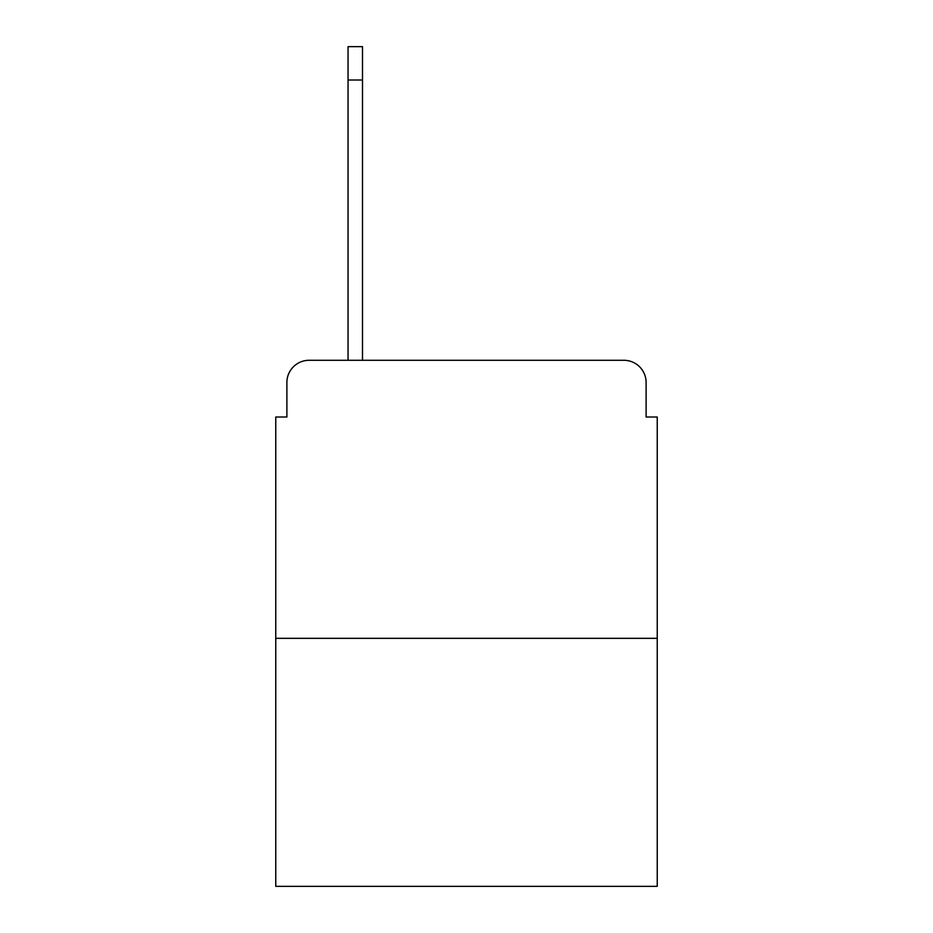 <?xml version="1.0" encoding="UTF-8"?>
<svg xmlns="http://www.w3.org/2000/svg" width="933" height="933" viewBox="0 0 933 933"><rect width="100%" height="100%" fill="white"/><g stroke="black" fill="none" stroke-linecap="round" stroke-linejoin="round"><path stroke-width="1.4" d="M286.886 382.53L286.886 417.004L286.886 382.53A22.24 22.24 0 0 1 309.126 360.29L348.056 360.29L348.056 46.65L362.505 46.65L362.505 360.29L379.754 360.29M657.24 638.335L275.76 638.335L275.76 886.35L657.24 886.35L657.24 417.004L646.114 417.004L646.114 382.53A22.24 22.24 0 0 0 623.874 360.29L309.126 360.29M275.76 638.335L275.76 417.004L286.886 417.004M553.246 360.29L623.874 360.29M646.114 417.004L646.114 382.53M348.056 80.016L362.505 80.016"/></g></svg>
